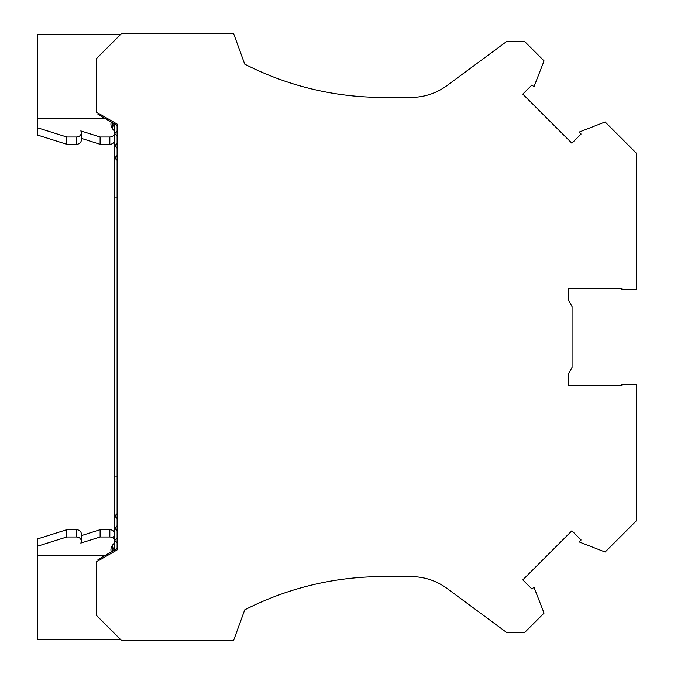 <?xml version="1.0" encoding="UTF-8"?>
<svg xmlns="http://www.w3.org/2000/svg" width="674" height="674" viewBox="0 0 674 674"><rect width="100%" height="100%" fill="white"/><g stroke="black" fill="none" stroke-linecap="round" stroke-linejoin="round"><path stroke-width="1.01" d="M533.943 86.853L532.005 84.907L522.797 94.116L571.914 143.225L581.114 134.025L579.177 132.079L605.126 121.969L636.357 153.2L636.357 289.685L621.799 289.685L621.799 288.472L568.418 288.472L568.418 300.191L572.058 306.493L572.058 367.507L568.418 373.809L568.418 385.528L621.799 385.528L621.799 384.315L636.357 384.315L636.357 520.8L605.126 552.031L579.177 541.921L581.114 539.975L571.914 530.775L522.797 579.884L532.005 589.093L533.943 587.147L544.053 613.104L524.743 632.414L506.545 632.414L447.089 588.478A60.66 60.66 0 0 0 411.039 576.607L382.798 576.607A303.3 303.3 0 0 0 244.729 609.852L233.651 640.3L121.354 640.3L96.483 615.429L96.483 561.821L117.108 549.917L117.108 124.083L96.483 112.179L96.483 58.571L121.354 33.7L233.651 33.7L244.729 64.148A303.3 303.3 0 0 0 382.798 97.393L411.039 97.393A60.66 60.66 0 0 0 447.089 85.522L506.545 41.586L524.743 41.586L544.053 60.896L533.943 86.853M76.465 529.713L76.465 536.993A4.853 4.204 0 0 1 81.318 541.197L81.318 533.918A4.853 4.204 0 0 0 76.465 529.713L66.76 529.713L37.643 538.897L37.643 555.612L104.815 555.612M114.075 531.887A4.853 4.204 0 0 0 109.828 529.713L100.123 529.713L81.318 535.645L81.318 533.918M111.884 546.134A9.706 8.408 180 0 0 112.836 547.49L114.075 549.807M112.836 547.49L112.836 550.987M114.075 550.27L114.075 543.236M109.828 529.713L109.828 536.993A4.853 4.204 0 0 1 114.681 541.197L114.681 536.394A5.603 4.853 -90 0 0 114.075 533.682L114.075 140.318A5.603 4.853 -90 0 0 114.681 137.606L114.681 132.803A4.853 4.204 0 0 0 113.763 130.335L112.777 129.155L113.763 130.335M114.075 130.764L114.075 123.73M114.681 541.197A4.853 4.204 0 0 1 113.763 543.665L112.777 544.845A9.706 8.408 180 0 0 110.932 549.773A9.706 8.408 180 0 0 111.244 551.896M109.828 536.993L100.123 536.993L80.804 543.084A4.853 4.204 0 0 0 81.318 541.197M76.465 536.993L66.76 536.993L37.643 546.176M37.643 555.612L37.643 639.508L120.562 639.508M111.884 127.866A9.706 8.408 180 0 1 112.836 126.51L114.075 124.193M81.318 138.355L100.123 144.287L109.828 144.287A4.853 4.204 0 0 0 114.075 142.113M76.465 144.287L76.465 137.007L66.76 137.007L37.643 127.824L37.643 135.103L66.76 144.287L76.465 144.287A4.853 4.204 0 0 0 81.318 140.082L81.318 132.803A4.853 4.204 0 0 0 80.804 130.916L100.123 137.007L109.828 137.007A4.853 4.204 0 0 0 114.681 132.803M120.562 34.492L37.643 34.492L37.643 118.388L104.815 118.388M37.643 127.824L37.643 118.388M112.836 123.013L112.836 126.51L113.409 125.33M382.798 576.607A303.3 303.3 0 0 0 244.729 609.852M568.418 384.315L568.418 373.809M568.418 300.191L568.418 296.956M100.123 536.993L100.123 529.713M66.76 536.993L66.76 529.713M98.573 560.616L97.966 559.563L117.108 548.518L117.108 542.772L114.681 540.346L117.108 537.919L117.108 530.64L114.681 528.214L117.108 525.787L117.108 518.508L114.681 516.082L117.108 513.655L117.108 476.956L114.681 476.956L114.681 197.044L117.108 197.044L117.108 160.345L114.681 157.918L117.108 155.492L117.108 148.213L114.681 145.786L117.108 143.36L117.108 136.081L114.681 133.654L117.108 131.228L117.108 125.482L97.966 114.437L98.573 113.384M112.777 544.845L113.763 543.665M447.089 85.522A60.66 60.66 0 0 1 411.039 97.393M244.729 64.148A303.3 303.3 0 0 0 382.798 97.393M76.465 137.007A4.853 4.204 0 0 0 81.318 132.803M112.777 129.155A9.706 8.408 180 0 1 110.932 124.227A9.706 8.408 180 0 1 111.244 122.104M66.76 144.287L66.76 137.007M100.123 144.287L100.123 137.007M113.763 536.386L113.763 538.737M109.828 144.287L109.828 137.007"/></g></svg>
